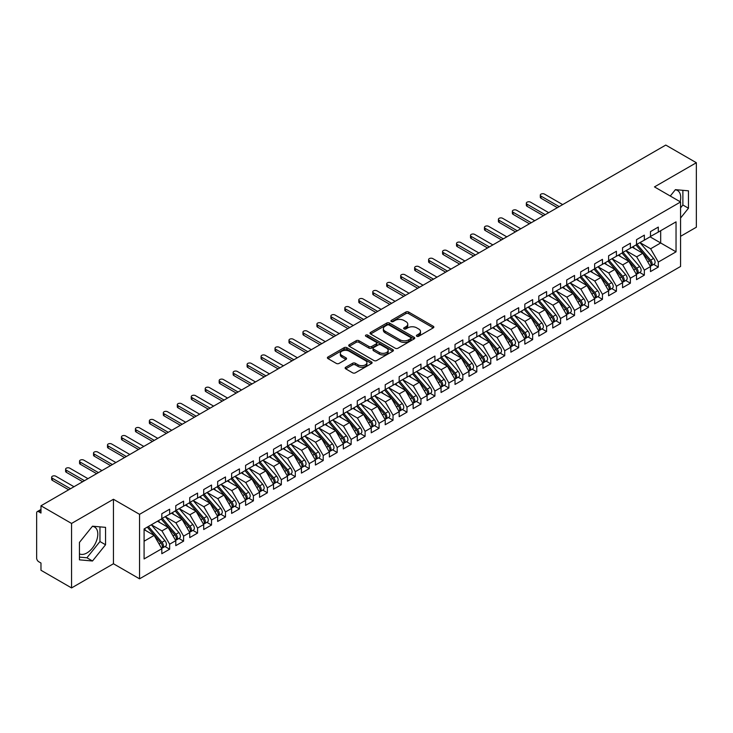 <?xml version="1.0" encoding="UTF-8"?>
<svg xmlns="http://www.w3.org/2000/svg" width="733" height="733" viewBox="0 0 733 733"><rect width="100%" height="100%" fill="white"/><g stroke="black" fill="none" stroke-linecap="round" stroke-linejoin="round"><path stroke-width="1.1" d="M416.802 336.255A1.356 0.779 0 0 0 418.717 336.255L433.285 327.843A1.942 1.118 0 0 0 433.854 327.055A1.942 1.118 0 0 0 433.285 326.267L408.611 312.02A1.942 1.118 0 0 0 405.871 312.02L391.312 320.431A1.356 0.779 0 0 0 390.918 320.981A1.356 0.779 0 0 0 391.312 321.54A1.356 0.779 0 0 0 393.227 321.54L395.114 320.449A6.203 3.583 0 0 1 403.883 320.449L405.945 321.64A6.203 3.583 0 0 1 407.759 324.169A6.203 3.583 0 0 1 405.945 326.698L404.057 327.788A1.356 0.779 0 0 0 403.663 328.338A1.356 0.779 0 0 0 404.057 328.897A1.356 0.779 0 0 0 405.972 328.897L407.86 327.807A6.203 3.583 0 0 1 416.628 327.807L418.69 328.998A6.203 3.583 0 0 1 420.504 331.527A6.203 3.583 0 0 1 418.69 334.056L416.802 335.146A1.356 0.779 0 0 0 416.408 335.705A1.356 0.779 0 0 0 416.802 336.255L416.802 335.146M79.439 553.836A15.402 8.888 120 0 0 86.915 552.948A15.402 8.888 120 0 0 96.976 539.378A15.402 8.888 120 0 0 94.612 527.036A15.402 8.888 120 0 0 92.376 526.34M675.285 189.801A15.402 8.888 -60 0 1 677.521 190.498A15.402 8.888 -60 0 1 680.178 201.749M345.71 367.251A1.942 1.118 0 0 0 345.142 368.039A1.942 1.118 0 0 0 345.71 368.836L352.628 372.831A1.942 1.118 0 0 0 355.368 372.831L371.539 363.495A1.942 1.118 0 0 0 372.107 362.698A1.942 1.118 0 0 0 371.539 361.91L346.874 347.671A1.942 1.118 0 0 0 344.134 347.671L327.963 357.008A1.942 1.118 0 0 0 327.394 357.796A1.942 1.118 0 0 0 327.963 358.584L336.319 363.412A1.942 1.118 0 0 0 339.067 363.412L345.985 359.417A1.942 1.118 0 0 0 346.553 358.629A1.942 1.118 0 0 0 345.985 357.832L341.835 355.441A5.186 2.996 0 0 1 340.323 353.324A5.186 2.996 0 0 1 343.52 350.557A5.186 2.996 0 0 1 349.174 351.208L365.41 360.581A5.186 2.996 0 0 1 366.931 362.698A5.186 2.996 0 0 1 363.724 365.465A5.186 2.996 0 0 1 358.08 364.814L355.368 363.256A1.942 1.118 0 0 0 352.628 363.256L345.71 367.251L345.71 368.836M680.572 236.319L696.35 227.212L696.35 162.726L665.775 145.07L40.975 505.788L40.975 513.045L38.748 511.753A2.959 1.713 -120 0 0 37.264 511.607A2.959 1.713 -120 0 0 36.65 512.963L36.65 558.106A2.959 1.713 -120 0 0 38.748 561.735L40.975 563.026L40.975 570.274L71.559 587.93L113.441 563.75L139.545 578.823L139.545 514.337L113.441 499.265L71.559 523.444L40.975 505.788M696.35 162.726L654.468 186.906L680.572 201.978L139.545 514.337M395.252 348.221A1.942 1.118 0 0 0 397.992 348.221L414.163 338.884A1.942 1.118 0 0 0 414.731 338.096A1.942 1.118 0 0 0 414.163 337.299L389.498 323.061A1.942 1.118 0 0 0 386.758 323.061L370.586 332.397A1.942 1.118 0 0 0 370.018 333.185A1.942 1.118 0 0 0 370.586 333.982L395.252 348.221M366.399 336.548A1.356 0.779 0 0 1 367.774 336.74L392.824 351.208L376.68 360.526A1.942 1.118 0 0 1 373.94 360.526L349.274 346.288L349.274 344.702A1.942 1.118 0 0 0 348.706 345.49A1.942 1.118 0 0 0 349.274 346.288M349.274 344.702L356.192 340.708A1.942 1.118 0 0 1 358.932 340.708L368.937 346.48A1.942 1.118 0 0 0 371.677 346.48L376.267 343.832A1.942 1.118 0 0 0 376.835 343.035A1.942 1.118 0 0 0 376.267 342.247L365.859 336.236A1.356 0.779 0 0 1 365.455 335.677A1.356 0.779 0 0 1 366.298 334.954A1.356 0.779 0 0 1 367.774 335.128L392.851 349.604A1.942 1.118 0 0 1 393.419 350.401A1.942 1.118 0 0 1 392.851 351.189L392.851 349.604M139.545 578.823L680.572 266.464L680.572 201.978M650.07 236.841L676.037 251.831L676.037 221.852L658.307 232.086L658.307 227.083L650.483 231.601L650.483 236.603L644.344 240.149L644.344 235.146L636.519 239.664L636.519 244.657L630.38 248.203L630.38 243.209L622.564 247.727L622.564 252.72L616.416 256.266L616.416 251.272L608.601 255.78L608.601 260.783L602.453 264.329L602.453 259.335L594.637 263.843L594.637 268.846L588.498 272.392L588.498 267.389L580.673 271.906L580.673 276.9L574.535 280.455L574.535 275.452L566.71 279.969L566.71 284.963L560.571 288.509L560.571 283.515L552.755 288.023L552.755 293.026L546.607 296.572L546.607 291.578L538.792 296.086L538.792 301.089L532.644 304.635L532.644 299.632L524.828 304.149L524.828 309.143L518.689 312.698L518.689 307.695L510.864 312.212L510.864 317.206L504.725 320.752L504.725 315.758L496.901 320.275L496.901 325.269L490.762 328.815L490.762 323.821L482.946 328.329L482.946 333.332L476.798 336.878L476.798 331.875L468.983 336.392L468.983 341.395L462.835 344.941L462.835 339.938L455.019 344.455L455.019 349.449L448.871 352.994L448.871 348.001L441.055 352.518L441.055 357.512L434.916 361.057L434.916 356.064L427.092 360.572L427.092 365.575L420.953 369.12L420.953 364.118L413.137 368.635L413.137 373.638L406.989 377.183L406.989 372.181L399.173 376.698L399.173 381.691L393.025 385.237L393.025 380.244L385.21 384.761L385.21 389.754L379.062 393.3L379.062 388.307L371.246 392.815L371.246 397.817L365.107 401.363L365.107 396.361L357.283 400.878L357.283 405.88L351.144 409.426L351.144 404.424L343.319 408.941L343.319 413.934L337.18 417.48L337.18 412.487L329.364 417.004L329.364 421.997L323.216 425.543L323.216 420.55L315.401 425.058L315.401 430.06L309.253 433.606L309.253 428.613L301.437 433.121L301.437 438.123L295.298 441.669L295.298 436.666L287.473 441.184L287.473 446.177L281.335 449.732L281.335 444.729L273.51 449.247L273.51 454.24L267.371 457.786L267.371 452.792L259.555 457.31L259.555 462.303L253.407 465.849L253.407 460.855L245.592 465.363L245.592 470.366L239.444 473.912L239.444 468.909L231.628 473.426L231.628 478.42L225.489 481.975L225.489 476.972L217.664 481.489L217.664 486.483L211.525 490.029L211.525 485.035L203.701 489.552L203.701 494.546L197.562 498.092L197.562 493.098L189.746 497.606L189.746 502.609L183.598 506.155L183.598 501.152L175.783 505.669L175.783 510.672L169.635 514.218L169.635 509.215L161.819 513.732L161.819 518.726L144.089 528.969L144.089 558.949L161.819 548.715L154.141 535.411L144.089 529.611M676.037 251.831L658.307 262.075L650.629 248.771L640.01 242.641M653.662 264.393L658.307 267.069L658.307 262.075M658.307 267.069L650.483 271.586L650.483 266.583L644.344 270.129L636.665 256.834L626.055 250.704M639.698 272.456L644.344 275.132L644.344 270.129M644.344 275.132L636.519 279.649L636.519 274.646L630.38 278.192L622.702 264.897L612.092 258.767M625.744 280.51L630.38 283.195L630.38 278.192M630.38 283.195L622.564 287.702L622.564 282.709L616.416 286.255L608.738 272.951L598.128 266.83M611.78 288.573L616.416 291.248L616.416 286.255M616.416 291.248L608.601 295.766L608.601 290.772L602.453 294.318L594.775 281.014L584.164 274.884M597.816 296.636L602.453 299.311L602.453 294.318M602.453 299.311L594.637 303.829L594.637 298.826L588.498 302.381L580.811 289.077L570.201 282.947L583.761 298.78L580.829 300.475A3.949 2.281 60 0 1 582.35 304.222A3.949 2.281 60 0 1 581.535 306.037A3.949 2.281 60 0 1 580.893 306.22M583.853 304.699L588.498 307.374L588.498 302.381M588.498 307.374L580.673 311.892L580.673 306.889L574.535 310.435L566.856 297.14L556.246 291.01M569.889 312.753L574.535 315.437L574.535 310.435M574.535 315.437L566.71 319.945L566.71 314.952L560.571 318.498L552.893 305.194L542.283 299.073L555.834 314.906L552.902 316.592A3.949 2.281 60 0 1 554.423 320.348A3.949 2.281 60 0 1 553.607 322.154A3.949 2.281 60 0 1 552.966 322.337M555.926 320.816L560.571 323.491L560.571 318.498M560.571 323.491L552.755 328.008L552.755 323.015L546.607 326.561L538.929 313.257L528.319 307.136L541.87 322.96L538.938 324.655A3.949 2.281 60 0 1 540.468 328.411A3.949 2.281 60 0 1 539.644 330.216A3.949 2.281 60 0 1 539.012 330.4M541.971 328.879L546.607 331.554L546.607 326.561M546.607 331.554L538.792 336.071L538.792 331.069L532.644 334.624L524.965 321.32L514.355 315.19L527.907 331.023L524.975 332.718A3.949 2.281 60 0 1 526.505 336.474A3.949 2.281 60 0 1 525.689 338.279A3.949 2.281 60 0 1 525.048 338.463M528.007 336.942L532.644 339.617L532.644 334.624M532.644 339.617L524.828 344.134L524.828 339.132L518.689 342.678L511.002 329.383L500.392 323.253M514.044 344.996L518.689 347.68L518.689 342.678M518.689 347.68L510.864 352.188L510.864 347.195L504.725 350.74L497.047 337.437L486.437 331.316L499.988 347.149L497.056 348.835A3.949 2.281 60 0 1 498.577 352.591A3.949 2.281 60 0 1 497.762 354.396A3.949 2.281 60 0 1 497.121 354.58M500.08 353.059L504.725 355.743L504.725 350.74M504.725 355.743L496.901 360.251L496.901 355.258L490.762 358.804L483.084 345.5L472.473 339.379L486.025 355.203L483.093 356.898A3.949 2.281 60 0 1 484.614 360.654A3.949 2.281 60 0 1 483.798 362.459A3.949 2.281 60 0 1 483.157 362.643M486.116 361.122L490.762 363.797L490.762 358.804M490.762 363.797L482.946 368.314L482.946 363.321L476.798 366.866L469.12 353.563L458.51 347.433L472.061 363.266L469.129 364.961A3.949 2.281 60 0 1 470.659 368.717A3.949 2.281 60 0 1 469.835 370.522A3.949 2.281 60 0 1 469.202 370.706M472.162 369.185L476.798 371.86L476.798 366.866M476.798 371.86L468.983 376.377L468.983 371.374L462.835 374.92L455.156 361.626L444.546 355.496M458.198 377.238L462.835 379.923L462.835 374.92M462.835 379.923L455.019 384.44L455.019 379.437L448.871 382.983L441.193 369.689L430.583 363.559M444.235 385.301L448.871 387.986L448.871 382.983M448.871 387.986L441.055 392.494L441.055 387.5L434.916 391.046L427.238 377.742L416.619 371.622L430.179 387.445L427.247 389.141A3.949 2.281 60 0 1 428.768 392.897A3.949 2.281 60 0 1 427.953 394.702A3.949 2.281 60 0 1 427.312 394.885M430.271 393.364L434.916 396.04L434.916 391.046M434.916 396.04L427.092 400.557L427.092 395.563L420.953 399.109L413.275 385.805L402.664 379.676L416.216 395.508L413.284 397.204A3.949 2.281 60 0 1 414.805 400.96A3.949 2.281 60 0 1 413.989 402.765A3.949 2.281 60 0 1 413.348 402.948M416.307 401.427L420.953 404.103L420.953 399.109M420.953 404.103L413.137 408.62L413.137 403.617L406.989 407.163L399.311 393.868L388.701 387.739M402.353 409.481L406.989 412.166L406.989 407.163M406.989 412.166L399.173 416.683L399.173 411.68L393.025 415.226L385.347 401.931L374.737 395.802M388.389 417.544L393.025 420.229L393.025 415.226M393.025 420.229L385.21 424.737L385.21 419.743L379.062 423.289L371.384 409.985L360.773 403.865L374.334 419.697L371.402 421.383A3.949 2.281 60 0 1 372.923 425.14A3.949 2.281 60 0 1 372.107 426.945A3.949 2.281 60 0 1 371.466 427.128M374.426 425.607L379.062 428.283L379.062 423.289M379.062 428.283L371.246 432.8L371.246 427.806L365.107 431.352L357.429 418.048L346.81 411.919M360.462 433.67L365.107 436.346L365.107 431.352M365.107 436.346L357.283 440.863L357.283 435.86L351.144 439.406L343.465 426.111L332.855 419.982M346.498 441.733L351.144 444.409L351.144 439.406M351.144 444.409L343.319 448.926L343.319 443.923L337.18 447.469L329.502 434.174L318.892 428.045M332.544 449.787L337.18 452.472L337.18 447.469M337.18 452.472L329.364 456.98L329.364 451.986L323.216 455.532L315.538 442.228L304.928 436.108M318.58 457.85L323.216 460.526L323.216 455.532M323.216 460.526L315.401 465.043L315.401 460.049L309.253 463.595L301.575 450.291L290.964 444.171M304.616 465.913L309.253 468.589L309.253 463.595M309.253 468.589L301.437 473.106L301.437 468.103L295.298 471.658L287.611 458.354L277.001 452.224L290.561 468.057L287.629 469.752A3.949 2.281 60 0 1 289.15 473.509A3.949 2.281 60 0 1 288.335 475.314A3.949 2.281 60 0 1 287.693 475.497M290.653 473.976L295.298 476.652L295.298 471.658M295.298 476.652L287.473 481.169L287.473 476.166L281.335 479.712L273.656 466.417L263.046 460.287M276.689 482.03L281.335 484.715L281.335 479.712M281.335 484.715L273.51 489.223L273.51 484.229L267.371 487.775L259.693 474.471L249.083 468.35L262.634 484.183L259.702 485.869A3.949 2.281 60 0 1 261.223 489.626A3.949 2.281 60 0 1 260.407 491.431A3.949 2.281 60 0 1 259.766 491.614M262.726 490.093L267.371 492.778L267.371 487.775M267.371 492.778L259.555 497.286L259.555 492.292L253.407 495.838L245.729 482.534L235.119 476.413L248.67 492.237L245.738 493.932A3.949 2.281 60 0 1 247.268 497.689A3.949 2.281 60 0 1 246.444 499.494A3.949 2.281 60 0 1 245.812 499.677M248.771 498.156L253.407 500.831L253.407 495.838M253.407 500.831L245.592 505.349L245.592 500.346L239.444 503.901L231.765 490.597L221.155 484.467L234.707 500.3L231.775 501.995A3.949 2.281 60 0 1 233.305 505.752A3.949 2.281 60 0 1 232.489 507.557A3.949 2.281 60 0 1 231.848 507.74M234.807 506.219L239.444 508.894L239.444 503.901M239.444 508.894L231.628 513.412L231.628 508.409L225.489 511.955L217.802 498.66L207.192 492.53M220.844 514.273L225.489 516.957L225.489 511.955M225.489 516.957L217.664 521.465L217.664 516.472L211.525 520.018L203.847 506.714L193.237 500.593L206.788 516.426L203.856 518.112A3.949 2.281 60 0 1 205.377 521.869A3.949 2.281 60 0 1 204.562 523.674A3.949 2.281 60 0 1 203.921 523.857M206.88 522.336L211.525 525.02L211.525 520.018M211.525 525.02L203.701 529.528L203.701 524.535L197.562 528.081L189.884 514.777L179.273 508.656L192.825 524.48L189.893 526.175A3.949 2.281 60 0 1 191.414 529.932A3.949 2.281 60 0 1 190.598 531.737A3.949 2.281 60 0 1 189.957 531.92M192.916 530.399L197.562 533.074L197.562 528.081M197.562 533.074L189.746 537.591L189.746 532.598L183.598 536.144L175.92 522.84L165.31 516.71L178.861 532.543L175.929 534.238A3.949 2.281 60 0 1 177.459 537.995A3.949 2.281 60 0 1 176.635 539.8A3.949 2.281 60 0 1 176.002 539.983M178.962 538.462L183.598 541.137L183.598 536.144M183.598 541.137L175.783 545.654L175.783 540.652L169.635 544.198L161.956 530.903L151.346 524.773M164.998 546.516L169.635 549.2L169.635 544.198M169.635 549.2L161.819 553.717L161.819 548.715M161.819 518.57L169.635 514.218M144.089 541.22L154.141 535.411M175.783 510.507L183.598 506.155M161.956 530.903L168.104 527.357L157.494 521.227M175.783 540.652L168.104 527.357M189.746 502.444L197.562 498.092M175.92 522.84L182.059 519.294L171.449 513.164M189.746 532.598L182.059 519.294M203.701 494.381L211.525 490.029M189.884 514.777L196.023 511.231L185.412 505.11M203.701 524.535L196.023 511.231M217.664 486.327L225.489 481.975M203.847 506.714L209.986 503.168L199.376 497.047M217.664 516.472L209.986 503.168M231.628 478.264L239.444 473.912M217.802 498.66L223.95 495.114L213.34 488.984M231.628 508.409L223.95 495.114M245.592 470.201L253.407 465.849M231.765 490.597L237.913 487.051L227.303 480.921M245.592 500.346L237.913 487.051M259.555 462.138L267.371 457.786M245.729 482.534L251.877 478.988L241.258 472.858M259.555 492.292L251.877 478.988M273.51 454.084L281.335 449.732M259.693 474.471L265.832 470.925L255.221 464.804M273.51 484.229L265.832 470.925M287.473 446.021L295.298 441.669M273.656 466.417L279.795 462.871L269.185 456.741M287.473 476.166L279.795 462.871M301.437 437.958L309.253 433.606M287.611 458.354L293.759 454.808L283.149 448.678M301.437 468.103L293.759 454.808M315.401 429.895L323.216 425.543M301.575 450.291L307.723 446.745L297.112 440.615M315.401 460.049L307.723 446.745M329.364 421.841L337.18 417.48M315.538 442.228L321.686 438.682L311.067 432.562M329.364 451.986L321.686 438.682M343.319 413.779L351.144 409.426M329.502 434.174L335.641 430.628L325.031 424.499M343.319 443.923L335.641 430.628M357.283 405.716L365.107 401.363M343.465 426.111L349.604 422.565L338.994 416.436M357.283 435.86L349.604 422.565M371.246 397.653L379.062 393.3M357.429 418.048L363.568 414.502L352.958 408.373M371.246 427.806L363.568 414.502M385.21 389.599L393.025 385.237M371.384 409.985L377.532 406.439L366.921 400.319M385.21 419.743L377.532 406.439M399.173 381.536L406.989 377.183M385.347 401.931L391.495 398.376L380.876 392.256M399.173 411.68L391.495 398.376M413.137 373.473L420.953 369.12M399.311 393.868L405.45 390.322L394.84 384.193M413.137 403.617L405.45 390.322M427.092 365.41L434.916 361.057M413.275 385.805L419.413 382.26L408.803 376.13M427.092 395.563L419.413 382.26M441.055 357.347L448.871 352.994M427.238 377.742L433.377 374.196L422.767 368.076M441.055 387.5L433.377 374.196M455.019 349.293L462.835 344.941M441.193 369.689L447.341 366.134L436.731 360.013M455.019 379.437L447.341 366.134M468.983 341.23L476.798 336.878M455.156 361.626L461.304 358.08L450.694 351.95M468.983 371.374L461.304 358.08M482.946 333.167L490.762 328.815M469.12 353.563L475.259 350.017L464.649 343.887M482.946 363.321L475.259 350.017M496.901 325.104L504.725 320.752M483.084 345.5L489.223 341.954L478.612 335.824M496.901 355.258L489.223 341.954M510.864 317.05L518.689 312.698M497.047 337.437L503.186 333.891L492.576 327.77M510.864 347.195L503.186 333.891M524.828 308.987L532.644 304.635M511.002 329.383L517.15 325.837L506.54 319.707M524.828 339.132L517.15 325.837M538.792 300.924L546.607 296.572M524.965 321.32L531.113 317.774L520.503 311.644M538.792 331.069L531.113 317.774M552.755 292.861L560.571 288.509M538.929 313.257L545.077 309.711L534.458 303.581M552.755 323.015L545.077 309.711M566.71 284.807L574.535 280.455M552.893 305.194L559.032 301.648L548.421 295.527M566.71 314.952L559.032 301.648M580.673 276.744L588.498 272.392M566.856 297.14L572.995 293.594L562.385 287.464M580.673 306.889L572.995 293.594M594.637 268.681L602.453 264.329M580.811 289.077L586.959 285.531L576.349 279.401M594.637 298.826L586.959 285.531M608.601 260.618L616.416 256.266M594.775 281.014L600.923 277.468L590.312 271.338M608.601 290.772L600.923 277.468M622.564 252.564L630.38 248.203M608.738 272.951L614.886 269.405L604.267 263.284M622.564 282.709L614.886 269.405M636.519 244.501L644.344 240.149M622.702 264.897L628.841 261.342L618.231 255.221M636.519 274.646L628.841 261.342M650.483 236.438L658.307 232.086M650.629 248.771L660.68 242.971L660.68 230.712L676.037 221.852M636.665 256.834L642.804 253.288L632.194 247.158M650.483 266.583L642.804 253.288M71.559 523.444L71.559 587.93M680.572 218.04L688.461 208.227L688.461 190.818L675.405 189.655L670.274 196.032M113.441 563.75L113.441 499.265M105.552 544.766L105.552 527.357L92.495 526.193L79.439 542.429L79.439 559.838L92.495 561.002L105.552 544.766L99.963 541.54L99.963 526.862M680.572 207.86L682.881 205.002L682.881 190.314M682.881 205.002L688.461 208.227M79.439 557.107L86.915 557.776L99.963 541.54M86.915 557.776L92.495 561.002M417.343 336.447L418.69 335.668A6.203 3.583 0 0 0 420.504 333.139L420.504 331.527M407.759 324.169L407.759 325.782A6.203 3.583 0 0 1 405.945 328.311L404.598 329.09M433.258 327.862L408.611 313.632A1.942 1.118 0 0 0 405.871 313.632L391.853 321.732M414.136 338.903L389.498 324.673A1.942 1.118 0 0 0 386.758 324.673L370.605 333.991M410.737 338.646A1.356 0.779 0 0 0 411.14 338.096A1.356 0.779 0 0 0 410.737 337.537L389.086 325.04A1.356 0.779 0 0 0 387.171 325.04L385.182 326.185A6.203 3.583 0 0 0 383.359 328.714A6.203 3.583 0 0 0 385.182 331.252L399.98 339.791A6.203 3.583 0 0 0 408.748 339.791L410.737 338.646L410.737 340.259A1.356 0.779 0 0 0 411.14 339.709L411.14 338.096M383.359 328.714L383.359 330.326A6.203 3.583 0 0 0 385.182 332.864L385.182 331.252M410.737 340.259L408.748 341.404A6.203 3.583 0 0 1 399.98 341.404L385.182 332.864M349.302 346.297L356.192 342.32L356.192 340.708M376.835 343.035L376.835 344.647A1.942 1.118 0 0 1 376.267 345.445L371.677 348.093A1.942 1.118 0 0 1 368.937 348.093L358.932 342.32A1.942 1.118 0 0 0 356.192 342.32M379.318 352.472A5.186 2.996 0 0 0 384.972 353.123A5.186 2.996 0 0 0 388.169 350.356A5.186 2.996 0 0 0 386.648 348.239L380.931 344.941A1.942 1.118 0 0 0 378.191 344.941L373.601 347.589A1.942 1.118 0 0 0 373.033 348.377A1.942 1.118 0 0 0 373.601 349.174L379.318 352.472L379.318 354.085A5.186 2.996 0 0 0 384.972 354.735A5.186 2.996 0 0 0 388.169 351.968L388.169 350.356M373.033 348.377L373.033 349.989A1.942 1.118 0 0 0 373.601 350.786L373.601 349.174M379.318 354.085L373.601 350.786M366.931 362.698L366.931 364.31A5.186 2.996 0 0 1 363.724 367.077A5.186 2.996 0 0 1 358.08 366.427L355.368 364.869A1.942 1.118 0 0 0 352.628 364.869L345.738 368.846M340.323 353.324L340.323 354.937A5.186 2.996 0 0 0 341.835 357.053L341.835 355.441M345.958 359.436L341.835 357.053M371.521 363.504L346.874 349.284A1.942 1.118 0 0 0 344.134 349.284L327.99 358.602M637.059 244.346L650.638 260.169A3.949 2.281 60 0 1 652.159 263.926A3.949 2.281 60 0 1 651.344 265.731L654.276 264.036A3.949 2.281 -120 0 0 655.091 262.231A3.949 2.281 -120 0 0 653.57 258.474L639.991 242.66M651.344 265.731A3.949 2.281 60 0 1 650.702 265.914M635.951 244.996L649.52 260.811A3.949 2.281 60 0 1 651.041 264.567A3.949 2.281 60 0 1 650.327 266.308M541.027 196.132L541.027 198.231A2.465 1.429 180 0 1 540.303 197.223L540.303 195.125A2.465 1.429 0 0 0 541.027 196.132L559.178 206.614M562.66 204.599L544.518 194.117A2.465 1.429 0 0 0 541.824 193.814A2.465 1.429 0 0 0 540.303 195.125M634.622 248.56L633.019 246.682M541.027 198.231L557.355 207.659M623.105 252.409L636.675 268.232A3.949 2.281 60 0 1 638.196 271.98A3.949 2.281 60 0 1 637.38 273.794L640.312 272.099A3.949 2.281 -120 0 0 641.128 270.294A3.949 2.281 -120 0 0 639.607 266.537L626.037 250.713M637.38 273.794A3.949 2.281 60 0 1 636.739 273.977M621.987 253.05L635.557 268.874A3.949 2.281 60 0 1 637.078 272.63A3.949 2.281 60 0 1 636.363 274.371M527.064 204.195L527.064 206.294A2.465 1.429 180 0 1 526.34 205.286L526.34 203.188A2.465 1.429 0 0 0 527.064 204.195L545.215 214.677M548.705 212.662L530.555 202.18A2.465 1.429 0 0 0 527.861 201.868A2.465 1.429 0 0 0 526.34 203.188M620.659 256.623L619.055 254.745M527.064 206.294L543.4 215.722M609.141 260.472L622.711 276.295A3.949 2.281 60 0 1 624.241 280.043A3.949 2.281 60 0 1 623.417 281.848L626.349 280.162A3.949 2.281 -120 0 0 627.173 278.348A3.949 2.281 -120 0 0 625.643 274.6L612.073 258.776M623.417 281.848A3.949 2.281 60 0 1 622.784 282.031M608.024 261.113L621.593 276.937A3.949 2.281 60 0 1 623.123 280.693A3.949 2.281 60 0 1 622.399 282.434M513.1 212.258L513.1 214.348A2.465 1.429 180 0 1 512.376 213.349L512.376 211.251A2.465 1.429 0 0 0 513.1 212.258L531.251 222.731M534.742 220.715L516.591 210.243A2.465 1.429 0 0 0 513.897 209.931A2.465 1.429 0 0 0 512.376 211.251M606.704 264.686L605.091 262.808M513.1 214.348L529.437 223.785M595.178 268.535L608.747 284.349A3.949 2.281 60 0 1 610.277 288.106A3.949 2.281 60 0 1 609.453 289.911L612.385 288.216A3.949 2.281 -120 0 0 613.209 286.411A3.949 2.281 -120 0 0 611.679 282.663L598.11 266.839M609.453 289.911A3.949 2.281 60 0 1 608.821 290.094M594.06 269.176L607.63 285A3.949 2.281 60 0 1 609.16 288.747A3.949 2.281 60 0 1 608.445 290.497M499.136 220.321L499.136 222.411A2.465 1.429 180 0 1 498.413 221.403L498.413 219.314A2.465 1.429 0 0 0 499.136 220.321L517.287 230.794M520.778 228.778L502.627 218.306A2.465 1.429 0 0 0 499.943 217.994A2.465 1.429 0 0 0 498.413 219.314M592.74 272.74L591.128 270.871M499.136 222.411L515.473 231.848M581.214 276.588L594.793 292.412A3.949 2.281 60 0 1 596.314 296.169A3.949 2.281 60 0 1 595.498 297.974L598.43 296.279A3.949 2.281 -120 0 0 599.246 294.474A3.949 2.281 -120 0 0 597.725 290.717L584.146 274.902M595.498 297.974A3.949 2.281 60 0 1 594.857 298.157M580.096 277.239L593.675 293.053A3.949 2.281 60 0 1 595.196 296.81A3.949 2.281 60 0 1 594.481 298.551M485.173 228.375L485.173 230.474A2.465 1.429 180 0 1 484.449 229.466L484.449 227.367A2.465 1.429 0 0 0 485.173 228.375L503.324 238.857M506.815 236.841L488.664 226.36A2.465 1.429 0 0 0 485.979 226.057A2.465 1.429 0 0 0 484.449 227.367M578.777 280.803L577.164 278.925M485.173 230.474L501.509 239.902M581.535 306.037L584.467 304.342A3.949 2.281 -120 0 0 585.282 302.537A3.949 2.281 -120 0 0 583.761 298.78M566.142 285.293L579.711 301.116A3.949 2.281 60 0 1 581.232 304.873A3.949 2.281 60 0 1 580.518 306.614M471.218 236.438L471.218 238.537A2.465 1.429 180 0 1 470.494 237.529L470.494 235.43A2.465 1.429 0 0 0 471.218 236.438L489.36 246.92M492.851 244.904L474.709 234.423A2.465 1.429 0 0 0 472.015 234.111A2.465 1.429 0 0 0 470.494 235.43M564.813 288.866L563.21 286.988M471.218 238.537L487.546 247.965M567.25 284.651L580.829 300.475M553.296 292.714L566.866 308.538A3.949 2.281 60 0 1 568.387 312.285A3.949 2.281 60 0 1 567.571 314.1L570.503 312.405A3.949 2.281 -120 0 0 571.319 310.59A3.949 2.281 -120 0 0 569.798 306.843L556.228 291.019M567.571 314.1A3.949 2.281 60 0 1 566.93 314.274M552.178 293.356L565.748 309.179A3.949 2.281 60 0 1 567.269 312.936A3.949 2.281 60 0 1 566.554 314.677M457.255 244.501L457.255 246.6A2.465 1.429 180 0 1 456.531 245.592L456.531 243.493A2.465 1.429 0 0 0 457.255 244.501L475.405 254.974M478.896 252.967L460.745 242.486A2.465 1.429 0 0 0 458.052 242.174A2.465 1.429 0 0 0 456.531 243.493M550.85 296.929L549.246 295.051M457.255 246.6L473.591 256.028M553.607 322.154L556.539 320.468A3.949 2.281 -120 0 0 557.355 318.653A3.949 2.281 -120 0 0 555.834 314.906M538.214 301.419L551.784 317.242A3.949 2.281 60 0 1 553.314 320.99A3.949 2.281 60 0 1 552.59 322.74M443.291 252.564L443.291 254.653A2.465 1.429 180 0 1 442.567 253.645L442.567 251.556A2.465 1.429 0 0 0 443.291 252.564L461.442 263.037M464.933 261.021L446.782 250.549A2.465 1.429 0 0 0 444.088 250.237A2.465 1.429 0 0 0 442.567 251.556M536.895 304.983L535.282 303.114M443.291 254.653L459.628 264.091M539.332 300.777L552.902 316.592M539.644 330.216L542.576 328.521A3.949 2.281 -120 0 0 543.4 326.716A3.949 2.281 -120 0 0 541.87 322.96M524.251 309.482L537.82 325.305A3.949 2.281 60 0 1 539.351 329.053A3.949 2.281 60 0 1 538.627 330.794M429.327 260.618L429.327 262.716A2.465 1.429 180 0 1 428.603 261.708L428.603 259.61A2.465 1.429 0 0 0 429.327 260.618L447.478 271.1M450.969 269.084L432.818 258.602A2.465 1.429 0 0 0 430.134 258.3A2.465 1.429 0 0 0 428.603 259.61M522.931 313.046L521.319 311.177M429.327 262.716L445.664 272.145M525.369 308.831L538.938 324.655M525.689 338.279L528.621 336.584A3.949 2.281 -120 0 0 529.437 334.779A3.949 2.281 -120 0 0 527.907 331.023M510.287 317.545L523.866 333.359A3.949 2.281 60 0 1 525.387 337.116A3.949 2.281 60 0 1 524.672 338.857M415.364 268.681L415.364 270.779A2.465 1.429 180 0 1 414.64 269.771L414.64 267.673A2.465 1.429 0 0 0 415.364 268.681L433.515 279.163M437.005 277.147L418.855 266.665A2.465 1.429 0 0 0 416.17 266.354A2.465 1.429 0 0 0 414.64 267.673M508.968 321.109L507.355 319.231M415.364 270.779L431.7 280.208M511.405 316.894L524.975 332.718M497.441 324.957L511.02 340.781A3.949 2.281 60 0 1 512.541 344.528A3.949 2.281 60 0 1 511.726 346.343L514.658 344.647A3.949 2.281 -120 0 0 515.473 342.842A3.949 2.281 -120 0 0 513.952 339.086L500.373 323.262M511.726 346.343A3.949 2.281 60 0 1 511.084 346.526M496.323 325.599L509.902 341.422A3.949 2.281 60 0 1 511.423 345.179A3.949 2.281 60 0 1 510.709 346.92M401.409 276.744L401.409 278.842A2.465 1.429 180 0 1 400.685 277.834L400.685 275.736A2.465 1.429 0 0 0 401.409 276.744L419.551 287.226M423.042 285.21L404.891 274.728A2.465 1.429 0 0 0 402.206 274.417A2.465 1.429 0 0 0 400.685 275.736M495.004 329.172L493.391 327.294M401.409 278.842L417.737 288.271M497.762 354.396L500.694 352.71A3.949 2.281 -120 0 0 501.509 350.896A3.949 2.281 -120 0 0 499.988 347.149M482.369 333.662L495.939 349.485A3.949 2.281 60 0 1 497.46 353.233A3.949 2.281 60 0 1 496.745 354.983M387.445 284.807L387.445 286.896A2.465 1.429 180 0 1 386.722 285.888L386.722 283.799A2.465 1.429 0 0 0 387.445 284.807L405.596 295.28M409.087 293.264L390.936 282.791A2.465 1.429 0 0 0 388.243 282.48A2.465 1.429 0 0 0 386.722 283.799M481.04 337.235L479.437 335.357M387.445 286.896L403.782 296.334M483.487 333.02L497.056 348.835M483.798 362.459L486.73 360.764A3.949 2.281 -120 0 0 487.546 358.959A3.949 2.281 -120 0 0 486.025 355.203M468.405 341.725L481.975 357.548A3.949 2.281 60 0 1 483.505 361.296A3.949 2.281 60 0 1 482.781 363.037M373.482 292.861L373.482 294.959A2.465 1.429 180 0 1 372.758 293.951L372.758 291.853A2.465 1.429 0 0 0 373.482 292.861L391.633 303.343M395.124 301.327L376.973 290.845A2.465 1.429 0 0 0 374.279 290.543A2.465 1.429 0 0 0 372.758 291.853M467.077 345.289L465.473 343.42M373.482 294.959L389.819 304.387M469.523 341.074L483.093 356.898M469.835 370.522L472.767 368.827A3.949 2.281 -120 0 0 473.591 367.022A3.949 2.281 -120 0 0 472.061 363.266M454.442 349.788L468.011 365.602A3.949 2.281 60 0 1 469.541 369.359A3.949 2.281 60 0 1 468.818 371.1M359.518 300.924L359.518 303.022A2.465 1.429 180 0 1 358.794 302.014L358.794 299.916A2.465 1.429 0 0 0 359.518 300.924L377.669 311.406M381.16 309.39L363.009 298.908A2.465 1.429 0 0 0 360.315 298.597A2.465 1.429 0 0 0 358.794 299.916M453.122 353.352L451.51 351.474M359.518 303.022L375.855 312.45M455.56 349.137L469.129 364.961M441.596 357.2L455.166 373.024A3.949 2.281 60 0 1 456.696 376.771A3.949 2.281 60 0 1 455.88 378.585L458.812 376.89A3.949 2.281 -120 0 0 459.628 375.085A3.949 2.281 -120 0 0 458.098 371.329L444.528 355.505M455.88 378.585A3.949 2.281 60 0 1 455.239 378.769M440.478 357.841L454.057 373.665A3.949 2.281 60 0 1 455.578 377.422A3.949 2.281 60 0 1 454.863 379.163M345.555 308.987L345.555 311.085A2.465 1.429 180 0 1 344.831 310.077L344.831 307.979A2.465 1.429 0 0 0 345.555 308.987L363.705 319.469M367.196 317.453L349.045 306.971A2.465 1.429 0 0 0 346.361 306.66A2.465 1.429 0 0 0 344.831 307.979M439.159 361.415L437.546 359.536M345.555 311.085L361.891 320.513M427.632 365.263L441.211 381.078A3.949 2.281 60 0 1 442.732 384.834A3.949 2.281 60 0 1 441.917 386.639L444.849 384.953A3.949 2.281 -120 0 0 445.664 383.139A3.949 2.281 -120 0 0 444.143 379.392L430.564 363.568M441.917 386.639A3.949 2.281 60 0 1 441.275 386.822M426.514 365.904L440.093 381.728A3.949 2.281 60 0 1 441.614 385.476A3.949 2.281 60 0 1 440.899 387.226M331.591 317.05L331.591 319.139A2.465 1.429 180 0 1 330.876 318.131L330.876 316.042A2.465 1.429 0 0 0 331.591 317.05L349.742 327.523M353.233 325.507L335.082 315.034A2.465 1.429 0 0 0 332.397 314.723A2.465 1.429 0 0 0 330.876 316.042M425.195 369.478L423.582 367.599M331.591 319.139L347.928 328.576M427.953 394.702L430.885 393.007A3.949 2.281 -120 0 0 431.7 391.202A3.949 2.281 -120 0 0 430.179 387.445M412.56 373.967L426.13 389.791A3.949 2.281 60 0 1 427.651 393.539A3.949 2.281 60 0 1 426.936 395.289M317.636 325.104L317.636 327.202A2.465 1.429 180 0 1 316.913 326.194L316.913 324.096A2.465 1.429 0 0 0 317.636 325.104L335.787 335.586M339.278 333.57L321.127 323.088A2.465 1.429 0 0 0 318.434 322.786A2.465 1.429 0 0 0 316.913 324.096M411.231 377.532L409.628 375.663M317.636 327.202L333.964 336.63M413.678 373.326L427.247 389.141M413.989 402.765L416.921 401.07A3.949 2.281 -120 0 0 417.737 399.265A3.949 2.281 -120 0 0 416.216 395.508M398.596 382.03L412.166 397.845A3.949 2.281 60 0 1 413.687 401.602A3.949 2.281 60 0 1 412.972 403.342M303.673 333.167L303.673 335.265A2.465 1.429 180 0 1 302.949 334.257L302.949 332.159A2.465 1.429 0 0 0 303.673 333.167L321.824 343.649M325.315 341.633L307.164 331.151A2.465 1.429 0 0 0 304.47 330.849A2.465 1.429 0 0 0 302.949 332.159M397.268 385.595L395.664 383.716M303.673 335.265L320.009 344.693M399.714 381.38L413.284 397.204M385.75 389.443L399.32 405.267A3.949 2.281 60 0 1 400.85 409.014A3.949 2.281 60 0 1 400.026 410.828L402.958 409.133A3.949 2.281 -120 0 0 403.782 407.328A3.949 2.281 -120 0 0 402.252 403.571L388.682 387.748M400.026 410.828A3.949 2.281 60 0 1 399.393 411.011M384.633 390.084L398.202 405.908A3.949 2.281 60 0 1 399.732 409.665A3.949 2.281 60 0 1 399.009 411.405M289.709 341.23L289.709 343.328A2.465 1.429 180 0 1 288.985 342.32L288.985 340.222A2.465 1.429 0 0 0 289.709 341.23L307.86 351.712M311.351 349.696L293.2 339.214A2.465 1.429 0 0 0 290.506 338.903A2.465 1.429 0 0 0 288.985 340.222M383.313 393.658L381.701 391.779M289.709 343.328L306.046 352.756M371.787 397.506L385.356 413.33A3.949 2.281 60 0 1 386.887 417.077A3.949 2.281 60 0 1 386.062 418.882L388.994 417.196A3.949 2.281 -120 0 0 389.819 415.382A3.949 2.281 -120 0 0 388.288 411.634L374.719 395.811M386.062 418.882A3.949 2.281 60 0 1 385.43 419.065M370.669 398.147L384.239 413.971A3.949 2.281 60 0 1 385.769 417.728A3.949 2.281 60 0 1 385.054 419.468M275.745 349.293L275.745 351.382A2.465 1.429 180 0 1 275.022 350.374L275.022 348.285A2.465 1.429 0 0 0 275.745 349.293L293.896 359.766M297.387 357.75L279.236 347.277A2.465 1.429 0 0 0 276.552 346.966A2.465 1.429 0 0 0 275.022 348.285M369.35 401.721L367.737 399.842M275.745 351.382L292.082 360.819M372.107 426.945L375.039 425.25A3.949 2.281 -120 0 0 375.855 423.445A3.949 2.281 -120 0 0 374.334 419.697M356.705 406.21L370.284 422.034A3.949 2.281 60 0 1 371.805 425.781A3.949 2.281 60 0 1 371.09 427.531M261.782 357.347L261.782 359.445A2.465 1.429 180 0 1 261.067 358.437L261.067 356.348A2.465 1.429 0 0 0 261.782 357.347L279.933 367.829M283.424 365.813L265.273 355.34A2.465 1.429 0 0 0 262.588 355.029A2.465 1.429 0 0 0 261.067 356.348M355.386 409.774L353.773 407.905M261.782 359.445L278.119 368.882M357.823 405.569L371.402 421.383M343.859 413.623L357.438 429.446A3.949 2.281 60 0 1 358.959 433.203A3.949 2.281 60 0 1 358.144 435.008L361.076 433.313A3.949 2.281 -120 0 0 361.891 431.508A3.949 2.281 -120 0 0 360.37 427.751L346.791 411.937M358.144 435.008A3.949 2.281 60 0 1 357.502 435.191M342.751 414.273L356.32 430.088A3.949 2.281 60 0 1 357.841 433.844A3.949 2.281 60 0 1 357.127 435.585M247.827 365.41L247.827 367.508A2.465 1.429 180 0 1 247.103 366.5L247.103 364.402A2.465 1.429 0 0 0 247.827 365.41L265.978 375.892M269.46 373.876L251.318 363.394A2.465 1.429 0 0 0 248.624 363.092A2.465 1.429 0 0 0 247.103 364.402M341.422 417.837L339.819 415.959M247.827 367.508L264.155 376.936M329.905 421.686L343.475 437.509A3.949 2.281 60 0 1 344.996 441.257A3.949 2.281 60 0 1 344.18 443.071L347.112 441.376A3.949 2.281 -120 0 0 347.928 439.571A3.949 2.281 -120 0 0 346.407 435.814L332.837 419.991M344.18 443.071A3.949 2.281 60 0 1 343.539 443.254M328.787 422.327L342.357 438.151A3.949 2.281 60 0 1 343.878 441.907A3.949 2.281 60 0 1 343.163 443.648M233.864 373.473L233.864 375.571A2.465 1.429 180 0 1 233.14 374.563L233.14 372.465A2.465 1.429 0 0 0 233.864 373.473L252.015 383.955M255.505 381.939L237.355 371.457A2.465 1.429 0 0 0 234.661 371.145A2.465 1.429 0 0 0 233.14 372.465M327.459 425.9L325.855 424.022M233.864 375.571L250.2 384.999M315.941 429.749L329.511 445.572A3.949 2.281 60 0 1 331.041 449.32A3.949 2.281 60 0 1 330.216 451.134L333.149 449.439A3.949 2.281 -120 0 0 333.973 447.625A3.949 2.281 -120 0 0 332.443 443.877L318.873 428.054M330.216 451.134A3.949 2.281 60 0 1 329.584 451.308M314.824 430.39L328.393 446.214A3.949 2.281 60 0 1 329.923 449.97A3.949 2.281 60 0 1 329.199 451.711M219.9 381.536L219.9 383.634A2.465 1.429 180 0 1 219.176 382.626L219.176 380.528A2.465 1.429 0 0 0 219.9 381.536L238.051 392.008M241.542 389.993L223.391 379.52A2.465 1.429 0 0 0 220.697 379.208A2.465 1.429 0 0 0 219.176 380.528M313.504 433.963L311.892 432.085M219.9 383.634L236.237 393.062M301.978 437.812L315.547 453.626A3.949 2.281 60 0 1 317.077 457.383A3.949 2.281 60 0 1 316.253 459.188L319.185 457.502A3.949 2.281 -120 0 0 320.009 455.688A3.949 2.281 -120 0 0 318.479 451.94L304.91 436.117M316.253 459.188A3.949 2.281 60 0 1 315.621 459.371M300.86 438.453L314.43 454.277A3.949 2.281 60 0 1 315.96 458.024A3.949 2.281 60 0 1 315.245 459.774M205.936 389.599L205.936 391.688A2.465 1.429 180 0 1 205.213 390.68L205.213 388.591A2.465 1.429 0 0 0 205.936 389.599L224.087 400.071M227.578 398.056L209.427 387.583A2.465 1.429 0 0 0 206.743 387.271A2.465 1.429 0 0 0 205.213 388.591M299.54 442.017L297.928 440.148M205.936 391.688L222.273 401.125M288.014 445.866L301.593 461.689A3.949 2.281 60 0 1 303.114 465.446A3.949 2.281 60 0 1 302.298 467.251L305.23 465.556A3.949 2.281 -120 0 0 306.046 463.751A3.949 2.281 -120 0 0 304.525 459.994L290.946 444.18M302.298 467.251A3.949 2.281 60 0 1 301.657 467.434M286.896 446.516L300.475 462.331A3.949 2.281 60 0 1 301.996 466.087A3.949 2.281 60 0 1 301.281 467.828M191.973 397.653L191.973 399.751A2.465 1.429 180 0 1 191.249 398.743L191.249 396.645A2.465 1.429 0 0 0 191.973 397.653L210.124 408.134M213.615 406.119L195.464 395.637A2.465 1.429 0 0 0 192.779 395.334A2.465 1.429 0 0 0 191.249 396.645M285.577 450.08L283.964 448.211M191.973 399.751L208.309 409.179M288.335 475.314L291.267 473.619A3.949 2.281 -120 0 0 292.082 471.814A3.949 2.281 -120 0 0 290.561 468.057M272.942 454.579L286.511 470.394A3.949 2.281 60 0 1 288.032 474.15A3.949 2.281 60 0 1 287.318 475.891M178.018 405.716L178.018 407.814A2.465 1.429 180 0 1 177.294 406.806L177.294 404.708A2.465 1.429 0 0 0 178.018 405.716L196.16 416.197M199.651 414.182L181.509 403.7A2.465 1.429 0 0 0 178.815 403.388A2.465 1.429 0 0 0 177.294 404.708M271.613 458.143L270.01 456.265M178.018 407.814L194.346 417.242M274.05 453.929L287.629 469.752M260.096 461.992L273.666 477.815A3.949 2.281 60 0 1 275.187 481.563A3.949 2.281 60 0 1 274.371 483.377L277.303 481.682A3.949 2.281 -120 0 0 278.119 479.877A3.949 2.281 -120 0 0 276.598 476.12L263.028 460.297M274.371 483.377A3.949 2.281 60 0 1 273.73 483.56M258.978 462.633L272.548 478.457A3.949 2.281 60 0 1 274.069 482.213A3.949 2.281 60 0 1 273.354 483.954M164.055 413.779L164.055 415.877A2.465 1.429 180 0 1 163.331 414.869L163.331 412.771A2.465 1.429 0 0 0 164.055 413.779L182.205 424.251M185.696 422.245L167.545 411.763A2.465 1.429 0 0 0 164.852 411.451A2.465 1.429 0 0 0 163.331 412.771M257.649 466.206L256.046 464.328M164.055 415.877L180.391 425.305M260.407 491.431L263.339 489.745A3.949 2.281 -120 0 0 264.155 487.931A3.949 2.281 -120 0 0 262.634 484.183M245.014 470.696L258.584 486.52A3.949 2.281 60 0 1 260.114 490.267A3.949 2.281 60 0 1 259.39 492.017M150.091 421.841L150.091 423.931A2.465 1.429 180 0 1 149.367 422.923L149.367 420.834A2.465 1.429 0 0 0 150.091 421.841L168.242 432.314M171.733 430.298L153.582 419.826A2.465 1.429 0 0 0 150.888 419.514A2.465 1.429 0 0 0 149.367 420.834M243.695 474.269L242.082 472.391M150.091 423.931L166.428 433.368M246.132 470.055L259.702 485.869M246.444 499.494L249.376 497.799A3.949 2.281 -120 0 0 250.2 495.994A3.949 2.281 -120 0 0 248.67 492.237M231.051 478.759L244.62 494.583A3.949 2.281 60 0 1 246.151 498.33A3.949 2.281 60 0 1 245.427 500.071M136.127 429.895L136.127 431.994A2.465 1.429 180 0 1 135.403 430.986L135.403 428.887A2.465 1.429 0 0 0 136.127 429.895L154.278 440.377M157.769 438.361L139.618 427.88A2.465 1.429 0 0 0 136.934 427.577A2.465 1.429 0 0 0 135.403 428.887M229.731 482.323L228.119 480.454M136.127 431.994L152.464 441.422M232.169 478.108L245.738 493.932M232.489 507.557L235.421 505.862A3.949 2.281 -120 0 0 236.237 504.057A3.949 2.281 -120 0 0 234.707 500.3M217.087 486.822L230.666 502.636A3.949 2.281 60 0 1 232.187 506.393A3.949 2.281 60 0 1 231.472 508.134M122.164 437.958L122.164 440.057A2.465 1.429 180 0 1 121.44 439.049L121.44 436.95A2.465 1.429 0 0 0 122.164 437.958L140.315 448.44M143.805 446.424L125.655 435.943A2.465 1.429 0 0 0 122.97 435.631A2.465 1.429 0 0 0 121.44 436.95M215.768 490.386L214.155 488.508M122.164 440.057L138.5 449.485M218.205 486.171L231.775 501.995M204.241 494.234L217.82 510.058A3.949 2.281 60 0 1 219.341 513.806A3.949 2.281 60 0 1 218.526 515.62L221.458 513.925A3.949 2.281 -120 0 0 222.273 512.12A3.949 2.281 -120 0 0 220.752 508.363L207.173 492.539M218.526 515.62A3.949 2.281 60 0 1 217.884 515.803M203.123 494.876L216.702 510.699A3.949 2.281 60 0 1 218.223 514.456A3.949 2.281 60 0 1 217.509 516.197M108.209 446.021L108.209 448.12A2.465 1.429 180 0 1 107.485 447.112L107.485 445.013A2.465 1.429 0 0 0 108.209 446.021L126.351 456.503M129.842 454.487L111.691 444.006A2.465 1.429 0 0 0 109.006 443.694A2.465 1.429 0 0 0 107.485 445.013M201.804 498.449L200.191 496.571M108.209 448.12L124.537 457.548M204.562 523.674L207.494 521.988A3.949 2.281 -120 0 0 208.309 520.173A3.949 2.281 -120 0 0 206.788 516.426M189.169 502.939L202.739 518.762A3.949 2.281 60 0 1 204.26 522.51A3.949 2.281 60 0 1 203.545 524.26M94.245 454.084L94.245 456.173A2.465 1.429 180 0 1 93.522 455.166L93.522 453.076A2.465 1.429 0 0 0 94.245 454.084L112.396 464.557M115.887 462.541L97.736 452.069A2.465 1.429 0 0 0 95.043 451.757A2.465 1.429 0 0 0 93.522 453.076M187.84 506.512L186.237 504.634M94.245 456.173L110.582 465.611M190.287 502.297L203.856 518.112M190.598 531.737L193.53 530.041A3.949 2.281 -120 0 0 194.346 528.236A3.949 2.281 -120 0 0 192.825 524.48M175.205 511.002L188.775 526.825A3.949 2.281 60 0 1 190.305 530.573A3.949 2.281 60 0 1 189.581 532.323M80.282 462.138L80.282 464.236A2.465 1.429 180 0 1 79.558 463.229L79.558 461.13A2.465 1.429 0 0 0 80.282 462.138L98.433 472.62M101.924 470.604L83.773 460.122A2.465 1.429 0 0 0 81.079 459.82A2.465 1.429 0 0 0 79.558 461.13M173.877 514.566L172.273 512.697M80.282 464.236L96.619 473.665M176.323 510.36L189.893 526.175M176.635 539.8L179.567 538.104A3.949 2.281 -120 0 0 180.391 536.299A3.949 2.281 -120 0 0 178.861 532.543M161.242 519.065L174.811 534.879A3.949 2.281 60 0 1 176.341 538.636A3.949 2.281 60 0 1 175.618 540.377M66.318 470.201L66.318 472.299A2.465 1.429 180 0 1 65.594 471.292L65.594 469.193A2.465 1.429 0 0 0 66.318 470.201L84.469 480.683M87.96 478.667L69.809 468.185A2.465 1.429 0 0 0 67.115 467.883A2.465 1.429 0 0 0 65.594 469.193M159.922 522.629L158.31 520.751M66.318 472.299L82.655 481.728M162.359 518.414L175.929 534.238M148.396 526.477L161.966 542.301A3.949 2.281 60 0 1 163.496 546.048A3.949 2.281 60 0 1 162.68 547.863L165.612 546.167A3.949 2.281 -120 0 0 166.428 544.362A3.949 2.281 -120 0 0 164.898 540.606L151.328 524.782M162.68 547.863A3.949 2.281 60 0 1 162.039 548.046M147.278 527.119L160.857 542.942A3.949 2.281 60 0 1 162.378 546.699A3.949 2.281 60 0 1 161.663 548.44M52.355 478.264L52.355 480.362A2.465 1.429 180 0 1 51.631 479.355L51.631 477.256A2.465 1.429 0 0 0 52.355 478.264L70.505 488.746M73.996 486.73L55.845 476.248A2.465 1.429 0 0 0 53.161 475.937A2.465 1.429 0 0 0 51.631 477.256M145.959 530.692L144.346 528.814M52.355 480.362L68.691 489.791M40.975 510.47L38.748 511.753M418.69 335.668L418.69 334.056M404.057 328.897L404.057 327.788M405.945 328.311L405.945 326.698M391.312 321.54L391.312 320.431M405.871 313.632L405.871 312.02M408.611 313.632L408.611 312.02M433.285 327.843L433.285 326.267M370.586 333.982L370.586 332.397M386.758 324.673L386.758 323.061M389.498 324.673L389.498 323.061M414.163 338.884L414.163 337.299M399.98 341.404L399.98 339.791M408.748 341.404L408.748 339.791M358.932 342.32L358.932 340.708M368.937 348.093L368.937 346.48M371.677 348.093L371.677 346.48M376.267 345.445L376.267 343.832M367.774 336.74L367.774 335.128M352.628 364.869L352.628 363.256M355.368 364.869L355.368 363.256M358.08 366.427L358.08 364.814M345.985 359.417L345.985 357.832M327.963 358.584L327.963 357.008M344.134 349.284L344.134 347.671M346.874 349.284L346.874 347.671M371.539 363.495L371.539 361.91M649.52 260.811L647.743 261.837M653.57 258.474L650.638 260.169M635.557 268.874L633.779 269.9M639.607 266.537L636.675 268.232M621.593 276.937L619.825 277.963M625.643 274.6L622.711 276.295M607.63 285L605.861 286.026M611.679 282.663L608.747 284.349M593.675 293.053L591.898 294.08M597.725 290.717L594.793 292.412M579.711 301.116L577.934 302.143M565.748 309.179L563.97 310.206M569.798 306.843L566.866 308.538M551.784 317.242L550.007 318.269M537.82 325.305L536.052 326.322M523.866 333.359L522.088 334.385M509.902 341.422L508.125 342.448M513.952 339.086L511.02 340.781M495.939 349.485L494.161 350.511M481.975 357.548L480.197 358.565M468.011 365.602L466.243 366.628M454.057 373.665L452.279 374.691M458.098 371.329L455.166 373.024M440.093 381.728L438.316 382.754M444.143 379.392L441.211 381.078M426.13 389.791L424.352 390.808M412.166 397.845L410.388 398.871M398.202 405.908L396.434 406.934M402.252 403.571L399.32 405.267M384.239 413.971L382.47 414.997M388.288 411.634L385.356 413.33M370.284 422.034L368.507 423.06M356.32 430.088L354.543 431.114M360.37 427.751L357.438 429.446M342.357 438.151L340.579 439.177M346.407 435.814L343.475 437.509M328.393 446.214L326.625 447.24M332.443 443.877L329.511 445.572M314.43 454.277L312.661 455.303M318.479 451.94L315.547 453.626M300.475 462.331L298.697 463.357M304.525 459.994L301.593 461.689M286.511 470.394L284.734 471.42M272.548 478.457L270.77 479.483M276.598 476.12L273.666 477.815M258.584 486.52L256.807 487.546M244.62 494.583L242.852 495.6M230.666 502.636L228.888 503.663M216.702 510.699L214.925 511.726M220.752 508.363L217.82 510.058M202.739 518.762L200.961 519.789M188.775 526.825L186.997 527.842M174.811 534.879L173.043 535.905M160.857 542.942L159.079 543.968M164.898 540.606L161.966 542.301M40.975 509.462L37.264 511.607"/></g></svg>
